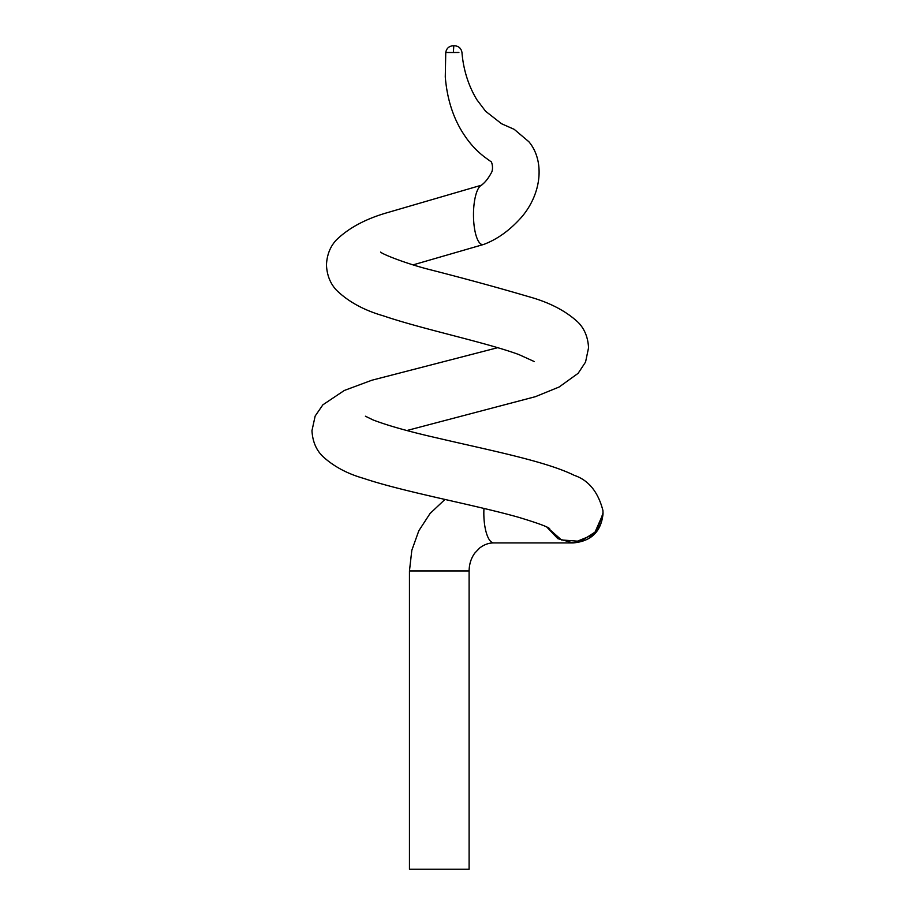 <?xml version="1.0" encoding="UTF-8"?>
<svg xmlns="http://www.w3.org/2000/svg" width="915" height="915" viewBox="0 0 915 915"><rect width="100%" height="100%" fill="white"/><g stroke="black" fill="none" stroke-linecap="round" stroke-linejoin="round"><path stroke-width="1.37" d="M547.09 527.223L561.478 539.953L580.67 541.394L596.74 531.009L603.031 513.041L602.916 510.478L603.019 513.944L594.029 534.417L573.179 542.915L557.841 538.66L546.873 527.12M409.451 570.949L409.451 869.25L469.109 869.25L469.109 570.949L409.451 570.949L411.819 550.304L418.807 530.792L430.05 513.509L444.965 499.441M453.806 45.75L453.36 52.51L445.754 52.487L445.273 76.952C447.218 100.41 453.966 120.38 465.495 136.85C471.019 144.902 477.584 151.776 485.202 157.494L490.486 161.315C492.053 161.097 493.734 169.469 491.195 173.061C487.901 179.1 484.367 183.332 480.592 185.745A29.829 9.219 90 0 0 473.478 214.785A29.829 9.219 90 0 0 479.3 242.521A29.829 9.219 90 0 0 483.52 244.499A29.829 9.219 90 0 0 483.841 244.385C497.691 239.147 510.456 229.848 522.145 216.478C542.401 192.161 544.322 160.136 528.893 141.745L514.219 129.347L501.569 123.742L485.591 111.253L476.898 99.758C466.89 83.345 462.979 65.743 461.972 52.487C461.206 48.358 458.735 46.105 454.549 45.75M458.873 52.464L453.36 52.51M602.928 510.547L602.916 510.478C598.101 491.858 588.539 480.146 574.243 475.343C546.129 461.377 491.149 450.615 437.919 438.148C409.657 431.743 388.063 425.681 373.126 419.962L365.417 416.222M603.019 513.944C601.086 531.684 591.136 541.337 573.179 542.915L493.814 542.915A29.829 9.985 -90 0 1 483.829 513.075A29.829 9.985 -90 0 1 483.955 508.431M497.714 347.689L371.822 380.24L344.292 390.476L322.881 404.807L315.16 416.039L311.969 430.645C312.553 441.293 316.11 449.837 322.629 456.276C333.472 466.318 347.14 473.684 363.621 478.373C403.458 491.835 473.249 504.52 518.084 517.147C537.185 522.911 547.708 526.743 549.652 528.664M380.686 252.083C381.315 253.649 404.03 262.994 428.403 269.273C464.271 278.412 497.691 287.539 528.653 296.654C549.377 302.362 565.847 310.906 578.074 322.286C584.502 328.76 587.99 337.269 588.551 347.803L585.554 362.066L578.131 373.32L559.122 387.011L535.412 396.675L406.912 430.519M481.816 185.093L388.154 212.417C366.08 218.628 348.775 227.858 336.24 240.085C330.189 246.593 326.929 254.885 326.461 264.973C326.941 275.175 330.269 283.57 336.457 290.158C348.249 301.675 363.907 310.242 383.442 315.869C422.318 329.148 485.465 342.279 518.782 354.528L534.246 361.551M413.203 264.847L483.52 244.488M445.754 52.487C446.509 48.358 448.979 46.105 453.177 45.75M493.814 542.915C488.816 542.892 484.092 544.585 479.654 548.005L474.805 553.083C471.111 558.173 469.212 564.12 469.109 570.949"/></g></svg>

